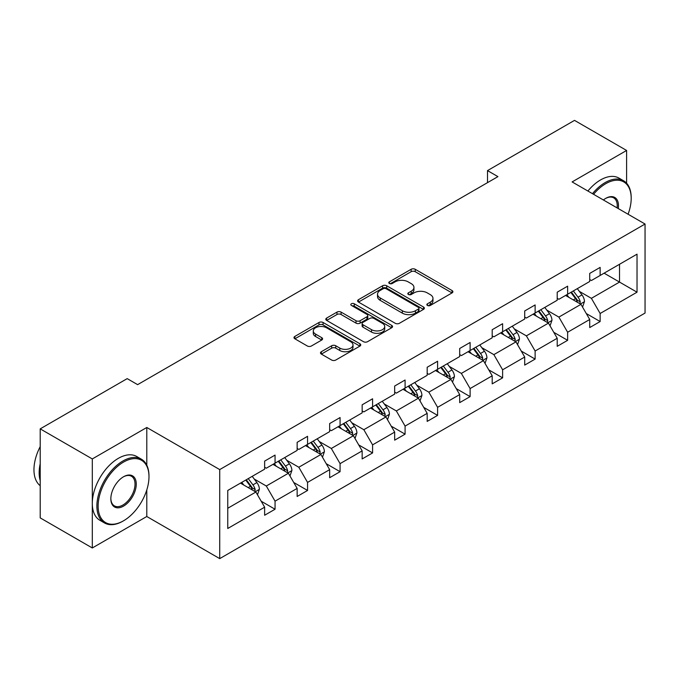 <?xml version="1.0" encoding="UTF-8"?>
<svg xmlns="http://www.w3.org/2000/svg" width="679" height="679" viewBox="0 0 679 679"><rect width="100%" height="100%" fill="white"/><g stroke="black" fill="none" stroke-linecap="round" stroke-linejoin="round"><path stroke-width="1.02" d="M427.447 305.457A2.029 1.171 0 0 0 430.308 305.457L452.044 292.912A2.894 1.672 0 0 0 452.893 291.724A2.894 1.672 0 0 0 452.044 290.544L415.225 269.291A2.894 1.672 0 0 0 411.135 269.291L389.398 281.836A2.029 1.171 0 0 0 388.804 282.668A2.029 1.171 0 0 0 389.398 283.491A2.029 1.171 0 0 0 392.267 283.491L395.076 281.87A9.26 5.347 0 0 1 408.164 281.87L411.236 283.635A9.26 5.347 0 0 1 413.944 287.421A9.26 5.347 0 0 1 411.236 291.198L408.427 292.819A2.029 1.171 0 0 0 407.833 293.651A2.029 1.171 0 0 0 408.427 294.474A2.029 1.171 0 0 0 411.287 294.474L414.097 292.853A9.26 5.347 0 0 1 427.193 292.853L430.257 294.618A9.26 5.347 0 0 1 432.973 298.404A9.26 5.347 0 0 1 430.257 302.18L427.447 303.802A2.029 1.171 0 0 0 426.853 304.633A2.029 1.171 0 0 0 427.447 305.457L427.447 303.802M321.337 351.722A2.894 1.672 0 0 0 320.488 352.902A2.894 1.672 0 0 0 321.337 354.082L331.666 360.048A2.894 1.672 0 0 0 335.757 360.048L359.895 346.112A2.894 1.672 0 0 0 360.744 344.932A2.894 1.672 0 0 0 359.895 343.744L323.077 322.491A2.894 1.672 0 0 0 318.986 322.491L294.847 336.428A2.894 1.672 0 0 0 293.999 337.607A2.894 1.672 0 0 0 294.847 338.787L307.324 345.993A2.894 1.672 0 0 0 311.415 345.993L321.744 340.026A2.894 1.672 0 0 0 322.593 338.846A2.894 1.672 0 0 0 321.744 337.667L315.557 334.093A7.741 4.464 0 0 1 313.291 330.936A7.741 4.464 0 0 1 318.069 326.811A7.741 4.464 0 0 1 326.506 327.779L350.737 341.766A7.741 4.464 0 0 1 353.004 344.932A7.741 4.464 0 0 1 348.234 349.057A7.741 4.464 0 0 1 339.797 348.089L335.757 345.755A2.894 1.672 0 0 0 331.666 345.755L321.337 351.722L321.337 354.082M146.791 427.481L92.302 458.936L40.205 428.865L40.205 517.89L92.302 547.97L146.791 516.507L219.724 558.622L219.724 469.588L146.791 427.481L146.791 465.217M626.607 183.228L626.607 150.458L572.117 181.921L645.05 224.028L219.724 469.588M626.607 150.458L574.51 120.378L487.505 170.607L487.505 182.643M40.205 428.865L127.202 378.627L137.625 384.645L497.928 176.625L487.505 170.607M395.28 323.314A2.894 1.672 0 0 0 399.371 323.314L423.509 309.386A2.894 1.672 0 0 0 424.358 308.198A2.894 1.672 0 0 0 423.509 307.018L386.691 285.766A2.894 1.672 0 0 0 382.6 285.766L358.461 299.702A2.894 1.672 0 0 0 357.612 300.882A2.894 1.672 0 0 0 358.461 302.062L395.28 323.314M352.214 305.889A2.029 1.171 0 0 1 354.268 306.178L354.268 303.776L391.698 325.385A2.894 1.672 0 0 1 392.547 326.565A2.894 1.672 0 0 1 391.698 327.745L367.568 341.681A2.894 1.672 0 0 1 363.477 341.681L326.658 320.42L326.658 318.061A2.894 1.672 0 0 0 325.81 319.24A2.894 1.672 0 0 0 326.658 320.42M326.658 318.061L336.988 312.102A2.894 1.672 0 0 1 341.079 312.102L356.008 320.717A2.894 1.672 0 0 0 360.099 320.717L366.949 316.762A2.894 1.672 0 0 0 367.797 315.582A2.894 1.672 0 0 0 366.949 314.402L351.408 305.423A2.029 1.171 0 0 1 350.814 304.599A2.029 1.171 0 0 1 352.062 303.521A2.029 1.171 0 0 1 354.268 303.776M92.302 458.936L92.302 547.97M227.754 490.459L264.64 469.164L264.64 461.109L275.054 455.091L275.054 463.154L297.147 450.398L297.147 442.335L307.562 436.317L307.562 444.38L329.654 431.632L329.654 423.569L340.077 417.551L340.077 425.614L362.162 412.857L362.162 404.803L372.584 398.785L372.584 406.848L394.669 394.092L394.669 386.028L405.091 380.011L405.091 388.074L427.176 375.326L427.176 367.263L437.599 361.245L437.599 369.308L459.691 356.551L459.691 348.497L470.106 342.479L470.106 350.542L492.199 337.786L492.199 329.722L502.613 323.705L502.613 331.768L524.706 319.02L524.706 310.957L535.128 304.939L535.128 313.002L557.213 300.245L557.213 292.191L567.636 286.173L567.636 294.236L589.72 281.479L589.72 273.416L600.143 267.399L600.143 275.462L637.029 254.167L637.029 292.191L600.143 313.486L600.143 321.54L589.72 327.558L589.72 319.495L567.636 332.252L567.636 340.315L557.213 346.324L557.213 338.269L535.128 351.018L535.128 359.081L524.706 365.098L524.706 357.035L502.613 369.792L502.613 377.847L492.199 383.864L492.199 375.801L470.106 388.558L470.106 396.621L459.691 402.63L459.691 394.575L437.599 407.324L437.599 415.387L427.176 421.404L427.176 413.341L405.091 426.098L405.091 434.153L394.669 440.17L394.669 432.107L372.584 444.864L372.584 452.927L362.162 458.936L362.162 450.881L340.077 463.63L340.077 471.693L329.654 477.71L329.654 469.647L307.562 482.404L307.562 490.459L297.147 496.476L297.147 488.413L275.054 501.17L275.054 509.233L264.64 515.242L264.64 507.188L227.754 528.483L227.754 490.459M219.724 558.622L645.05 313.061L645.05 224.028M272.975 464.351L288.397 473.255L266.304 486.011L254.243 479.043M266.304 486.011L275.054 501.17M288.397 473.255L297.147 488.413M264.64 467.245L266.304 468.204L275.054 463.154M305.482 445.585L320.904 454.489L298.811 467.245L286.75 460.277M298.811 467.245L307.562 482.404M320.904 454.489L329.654 469.647M297.147 448.471L298.811 449.439L307.562 444.38M337.989 426.819L353.411 435.723L331.318 448.471L319.257 441.511M331.318 448.471L340.077 463.63M353.411 435.723L362.162 450.881M329.654 429.705L331.318 430.664L340.077 425.614M370.496 408.045L385.918 416.948L363.825 429.705L351.764 422.737M363.825 429.705L372.584 444.864M385.918 416.948L394.669 432.107M362.162 410.939L363.825 411.898L372.584 406.848M403.003 389.279L418.425 398.183L396.341 410.939L384.28 403.971M396.341 410.939L405.091 426.098M418.425 398.183L427.176 413.341M394.669 392.165L396.341 393.133L405.091 388.074M435.511 370.513L450.932 379.417L428.848 392.165L416.787 385.205M428.848 392.165L437.599 407.324M450.932 379.417L459.691 394.575M427.176 373.399L428.848 374.358L437.599 369.308M468.026 351.739L483.448 360.642L461.355 373.399L449.294 366.431M461.355 373.399L470.106 388.558M483.448 360.642L492.199 375.801M459.691 354.633L461.355 355.592L470.106 350.542M500.533 332.973L515.955 341.877L493.862 354.633L481.801 347.665M493.862 354.633L502.613 369.792M515.955 341.877L524.706 357.035M492.199 335.859L493.862 336.826L502.613 331.768M533.04 314.207L548.462 323.111L526.369 335.859L514.309 328.899M526.369 335.859L535.128 351.018M548.462 323.111L557.213 338.269M524.706 317.093L526.369 318.052L535.128 313.002M565.548 295.433L580.969 304.336L558.885 317.093L546.816 310.125M558.885 317.093L567.636 332.252M580.969 304.336L589.72 319.495M557.213 298.327L558.885 299.286L567.636 294.236M604.098 273.179L619.52 282.082L591.392 298.327L579.331 291.359M591.392 298.327L600.143 313.486M637.029 292.191L619.52 282.082L619.52 264.275L637.029 254.167M589.72 279.553L591.392 280.52L600.143 275.462M227.754 508.265L255.881 492.029L240.459 483.125M255.881 492.029L264.64 507.188M586.283 313.545L600.143 321.54M553.775 332.311L567.636 340.315M521.268 351.077L535.128 359.081M488.761 369.851L502.613 377.847M456.254 388.617L470.106 396.621M423.738 407.383L437.599 415.387M391.231 426.157L405.091 434.153M358.724 444.923L372.584 452.927M326.217 463.689L340.077 471.693M293.71 482.463L307.562 490.459M261.194 501.229L275.054 509.233M146.791 516.507L146.791 489.924M428.254 305.745L430.257 304.582A9.26 5.347 0 0 0 432.973 300.805L432.973 298.404M413.944 287.421L413.944 289.823A9.26 5.347 0 0 1 411.236 293.6L409.233 294.762M452.002 292.929L415.225 271.693A2.894 1.672 0 0 0 411.135 271.693L390.213 283.78M423.467 309.403L386.691 288.168A2.894 1.672 0 0 0 382.6 288.168L358.504 302.079M418.391 309.03A2.029 1.171 0 0 0 418.985 308.198A2.029 1.171 0 0 0 418.391 307.375L386.079 288.719A2.029 1.171 0 0 0 383.211 288.719L380.248 290.425A9.26 5.347 0 0 0 377.532 294.211A9.26 5.347 0 0 0 380.248 297.988L402.341 310.744A9.26 5.347 0 0 0 415.429 310.744L418.391 309.03L418.391 311.432A2.029 1.171 0 0 0 418.985 310.609L418.985 308.198M377.532 294.211L377.532 296.613A9.26 5.347 0 0 0 380.248 300.39L380.248 297.988M418.391 311.432L415.429 313.146A9.26 5.347 0 0 1 402.341 313.146L380.248 300.39M326.692 320.446L336.988 314.504L336.988 312.102M367.797 315.582L367.797 317.993A2.894 1.672 0 0 1 366.949 319.172L360.099 323.128A2.894 1.672 0 0 1 356.008 323.128L341.079 314.504A2.894 1.672 0 0 0 336.988 314.504M354.268 306.178L391.664 327.77M371.506 329.663A7.741 4.464 0 0 0 379.934 330.631A7.741 4.464 0 0 0 384.713 326.506A7.741 4.464 0 0 0 382.447 323.348L373.908 318.417A2.894 1.672 0 0 0 369.817 318.417L362.959 322.372A2.894 1.672 0 0 0 362.119 323.552A2.894 1.672 0 0 0 362.959 324.732L371.506 329.663L371.506 332.073A7.741 4.464 0 0 0 379.934 333.041A7.741 4.464 0 0 0 384.713 328.916L384.713 326.506M362.119 323.552L362.119 325.962A2.894 1.672 0 0 0 362.959 327.142L362.959 324.732M371.506 332.073L362.959 327.142M353.004 344.932L353.004 347.334A7.741 4.464 0 0 1 348.234 351.459A7.741 4.464 0 0 1 339.797 350.491L335.757 348.166A2.894 1.672 0 0 0 331.666 348.166L321.379 354.107M313.291 330.936L313.291 333.338A7.741 4.464 0 0 0 315.557 336.504L315.557 334.093M321.71 340.052L315.557 336.504M359.853 346.129L323.077 324.901A2.894 1.672 0 0 0 318.986 324.901L294.89 338.813M582.557 307.086L584.466 301.544A7.808 4.507 -120 0 0 581.979 294.898L577.303 288.651M568.909 297.377L566.88 294.669M579.815 303.674L580.256 301.883A7.808 4.507 -120 0 0 578.016 297.181L573.339 290.935M571.387 292.063L576.53 298.938A3.981 2.3 60 0 1 577.252 300.152L580.256 301.883M570.844 292.377L575.52 298.624A7.808 4.507 60 0 1 577.464 302.316M628.075 214.233A35.953 20.76 120 0 0 631.19 198.344A35.953 20.76 120 0 0 605.77 183.669A35.953 20.76 120 0 0 593.573 194.304M592.487 193.685A36.836 21.27 -60 0 1 605.142 182.583A36.836 21.27 -60 0 1 623.56 180.758A36.836 21.27 -60 0 1 631.19 197.623L631.19 198.344M603.385 199.974A17.977 10.38 -60 0 1 605.77 198.344L605.77 198.344A17.977 10.38 -60 0 1 618.255 208.563M587.904 191.037A36.836 21.27 -60 0 1 600.559 179.935A36.836 21.27 -60 0 1 618.976 178.11L623.56 180.758M617.092 207.884A17.094 9.871 120 0 0 613.689 197.861A17.094 9.871 120 0 0 605.456 198.531M122.933 521.141L123.561 520.785A35.953 20.76 120 0 0 148.981 476.743A35.953 20.76 120 0 0 123.561 462.068A35.953 20.76 120 0 0 98.132 506.101A35.953 20.76 120 0 0 123.561 520.785L122.933 521.141A36.836 21.27 -60 0 1 104.515 522.966A36.836 21.27 -60 0 1 98.862 493.446A36.836 21.27 -60 0 1 122.933 460.982A36.836 21.27 -60 0 1 141.351 459.157A36.836 21.27 -60 0 1 148.981 476.021L148.981 476.743M123.561 506.101A17.977 10.38 -60 0 1 110.847 498.759A17.977 10.38 -60 0 1 123.561 476.743L123.561 476.743A17.977 10.38 -60 0 1 136.267 484.085A17.977 10.38 -60 0 1 123.561 506.101M110.847 498.394A17.094 9.871 120 0 0 114.386 505.863A17.094 9.871 120 0 0 122.933 505.023A17.094 9.871 120 0 0 134.102 489.958A17.094 9.871 120 0 0 131.48 476.259A17.094 9.871 120 0 0 123.238 476.93M104.515 522.966L99.932 520.318A36.836 21.27 -60 0 1 94.279 490.798A36.836 21.27 -60 0 1 118.35 458.342A36.836 21.27 -60 0 1 136.768 456.517L141.351 459.157M40.205 480.596A36.836 21.27 -60 0 1 40.205 463.749M40.205 485.706A36.836 21.27 -60 0 1 40.205 446.612M550.049 325.852L551.959 320.318A7.808 4.507 -120 0 0 549.472 313.664L544.787 307.417M536.402 316.142L534.373 313.435M547.308 322.44L547.749 320.649A7.808 4.507 -120 0 0 545.509 315.956L540.832 309.709M538.871 310.838L544.023 317.713A3.981 2.3 60 0 1 544.745 318.918L547.749 320.649M538.328 311.152L543.013 317.399A7.808 4.507 60 0 1 544.957 321.082M517.534 344.618L519.452 339.084A7.808 4.507 -120 0 0 516.965 332.438L512.28 326.192M503.894 334.917L501.866 332.201M514.801 341.214L515.234 339.415A7.808 4.507 -120 0 0 513.001 334.722L508.325 328.475M506.364 329.604L511.516 336.478A3.981 2.3 60 0 1 512.238 337.684L515.234 339.415M505.821 329.918L510.498 336.164A7.808 4.507 60 0 1 512.45 339.848M485.027 363.392L486.945 357.85A7.808 4.507 -120 0 0 484.45 351.204L479.773 344.957M471.379 353.683L469.35 350.975M482.294 359.98L482.727 358.189A7.808 4.507 -120 0 0 480.494 353.487L475.818 347.241M473.857 348.369L479.009 355.244A3.981 2.3 60 0 1 479.73 356.458L482.727 358.189M473.314 348.683L477.991 354.93A7.808 4.507 60 0 1 479.934 358.622M452.52 382.158L454.438 376.624A7.808 4.507 -120 0 0 451.942 369.97L447.266 363.723M438.872 372.448L436.843 369.741M449.787 378.746L450.219 376.955A7.808 4.507 -120 0 0 447.987 372.262L443.302 366.015M441.35 367.144L446.502 374.019A3.981 2.3 60 0 1 447.223 375.224L450.219 376.955M440.807 367.458L445.483 373.705A7.808 4.507 60 0 1 447.427 377.388M420.012 400.924L421.931 395.39A7.808 4.507 -120 0 0 419.435 388.744L414.759 382.498M406.365 391.223L404.336 388.507M417.271 397.521L417.712 395.721A7.808 4.507 -120 0 0 415.472 391.028L410.795 384.781M408.843 385.91L413.986 392.785A3.981 2.3 60 0 1 414.716 393.99L417.712 395.721M408.3 386.224L412.976 392.47A7.808 4.507 60 0 1 414.92 396.154M387.505 419.698L389.415 414.156A7.808 4.507 -120 0 0 386.928 407.51L382.252 401.264M373.857 409.989L371.829 407.281M384.764 416.286L385.205 414.496A7.808 4.507 -120 0 0 382.964 409.793L378.288 403.547M376.336 404.676L381.479 411.55A3.981 2.3 60 0 1 382.201 412.764L385.205 414.496M375.784 404.99L380.469 411.236A7.808 4.507 60 0 1 382.413 414.928M354.99 438.464L356.908 432.93A7.808 4.507 -120 0 0 354.421 426.276L349.736 420.029M341.35 428.755L339.322 426.047M352.257 435.052L352.698 433.261A7.808 4.507 -120 0 0 350.457 428.568L345.781 422.321M343.82 423.45L348.972 430.325A3.981 2.3 60 0 1 349.693 431.53L352.698 433.261M343.277 423.764L347.954 430.011A7.808 4.507 60 0 1 349.906 433.694M322.483 457.23L324.401 451.696A7.808 4.507 -120 0 0 321.905 445.051L317.229 438.804M308.843 447.529L306.815 444.813M319.75 453.827L320.182 452.027A7.808 4.507 -120 0 0 317.95 447.334L313.274 441.087M311.313 442.216L316.465 449.091A3.981 2.3 60 0 1 317.186 450.296L320.182 452.027M310.77 442.53L315.446 448.777A7.808 4.507 60 0 1 317.399 452.46M289.975 476.004L291.894 470.462A7.808 4.507 -120 0 0 289.398 463.816L284.722 457.57M276.328 466.295L274.299 463.587M287.242 472.592L287.675 470.802A7.808 4.507 -120 0 0 285.443 466.1L280.767 459.853M278.806 460.982L283.958 467.856A3.981 2.3 60 0 1 284.679 469.07L287.675 470.802M278.263 461.296L282.939 467.542A7.808 4.507 60 0 1 284.883 471.234M257.468 494.77L259.386 489.236A7.808 4.507 -120 0 0 256.891 482.582L252.215 476.335M243.82 485.061L241.792 482.353M254.727 491.358L255.168 489.567A7.808 4.507 -120 0 0 252.936 484.874L248.251 478.627M246.299 479.756L251.451 486.631A3.981 2.3 60 0 1 252.172 487.836L255.168 489.567M245.756 480.07L250.432 486.317A7.808 4.507 60 0 1 252.376 490M430.257 304.582L430.257 302.18M408.427 294.474L408.427 292.819M411.236 293.6L411.236 291.198M389.398 283.491L389.398 281.836M411.135 271.693L411.135 269.291M415.225 271.693L415.225 269.291M452.044 292.912L452.044 290.544M358.461 302.062L358.461 299.702M382.6 288.168L382.6 285.766M386.691 288.168L386.691 285.766M423.509 309.386L423.509 307.018M402.341 313.146L402.341 310.744M415.429 313.146L415.429 310.744M341.079 314.504L341.079 312.102M356.008 323.128L356.008 320.717M360.099 323.128L360.099 320.717M366.949 319.172L366.949 316.762M391.698 327.745L391.698 325.385M331.666 348.166L331.666 345.755M335.757 348.166L335.757 345.755M339.797 350.491L339.797 348.089M321.744 340.026L321.744 337.667M294.847 338.787L294.847 336.428M318.986 324.901L318.986 322.491M323.077 324.901L323.077 322.491M359.895 346.112L359.895 343.744M580.409 304.014L584.415 301.697M578.016 297.181L581.979 294.898M573.297 299.906L575.52 298.624M547.902 322.78L551.908 320.471M545.509 315.956L549.472 313.664M540.79 318.68L543.013 317.399M515.386 341.554L519.401 339.237M513.001 334.722L516.965 332.438M508.282 337.446L510.498 336.164M482.879 360.32L486.894 358.003M480.494 353.487L484.45 351.204M475.775 356.212L477.991 354.93M450.372 379.086L454.387 376.777M447.987 372.262L451.942 369.97M443.26 374.986L445.483 373.705M417.865 397.86L421.88 395.543M415.472 391.028L419.435 388.744M410.753 393.752L412.976 392.47M385.358 416.626L389.364 414.309M382.964 409.793L386.928 407.51M378.245 412.518L380.469 411.236M352.851 435.392L356.857 433.083M350.457 428.568L354.421 426.276M345.738 431.292L347.954 430.011M320.335 454.166L324.35 451.849M317.95 447.334L321.905 445.051M313.231 450.058L315.446 448.777M287.828 472.932L291.843 470.615M285.443 466.1L289.398 463.816M280.716 468.824L282.939 467.542M255.321 491.698L259.336 489.389M252.936 484.874L256.891 482.582M248.208 487.598L250.432 486.317"/></g></svg>
